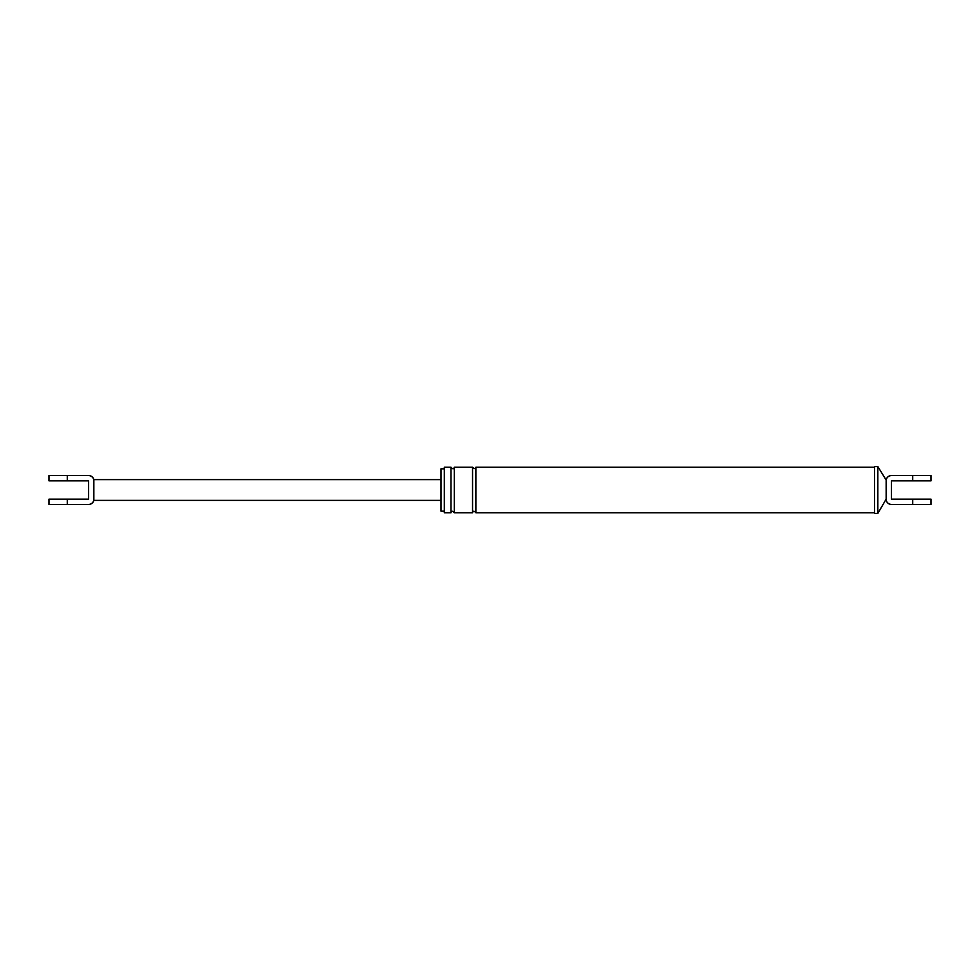 <?xml version="1.0" encoding="UTF-8"?>
<svg xmlns="http://www.w3.org/2000/svg" width="980" height="980" viewBox="0 0 980 980"><rect width="100%" height="100%" fill="white"/><g stroke="black" fill="none" stroke-linecap="round" stroke-linejoin="round"><path stroke-width="1.47" d="M877.847 513.422L877.847 466.578L874.528 466.578L874.528 513.422L877.847 513.422L886.153 499.139A5.317 5.317 0 0 0 891.469 504.455L931 504.455L931 499.139L891.469 499.139L891.469 480.862L931 480.862L931 475.545L891.469 475.545A5.317 5.317 0 0 0 886.153 480.862L886.153 480.029C886.802 477.26 888.554 475.766 891.408 475.545M886.153 480.862L886.153 499.139M444.32 490L444.32 467.24L444.32 512.76L450.971 512.76L450.971 467.24C452.638 469.236 453.74 469.236 454.291 467.24L472.556 467.24L472.556 512.76C473.083 510.776 474.185 510.776 475.876 512.76L475.876 467.24L874.528 467.24M444.32 511.18L441 511.18L441 468.82L444.32 468.82M450.971 512.76C451.486 510.776 452.601 510.776 454.291 512.76L454.291 467.24M88.678 504.455C91.336 504.284 93.063 502.924 93.847 500.376L93.847 499.139A5.317 5.317 0 0 1 88.531 504.455L49 504.455L49 499.139L88.531 499.139L88.531 480.862L49 480.862L49 475.545L88.531 475.545A5.317 5.317 0 0 1 93.847 480.862L93.847 479.624C93.063 477.076 91.336 475.716 88.678 475.545M93.847 480.862L93.847 499.139M67.277 480.862L67.277 475.545M912.723 504.455L912.723 499.139M912.723 475.545L912.723 480.862M67.277 499.139L67.277 504.455M886.153 499.971C886.802 502.74 888.554 504.235 891.408 504.455M886.153 480.029L877.847 466.578M475.876 512.76L874.528 512.76M475.876 467.24C475.643 469.053 474.541 469.053 472.556 467.24M444.32 467.24L450.971 467.24M454.291 512.76L472.556 512.76M93.847 479.624L441 479.624M93.847 500.376L441 500.376"/></g></svg>
